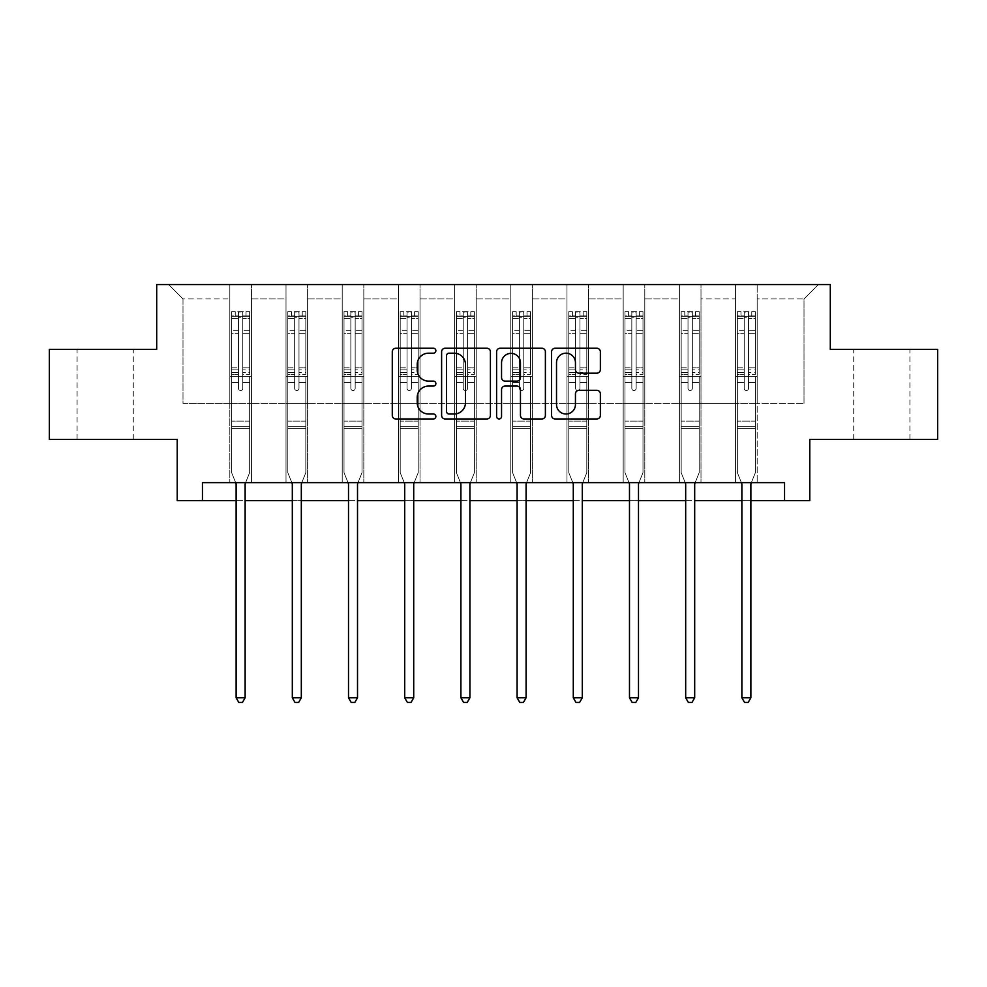 <?xml version="1.0" encoding="UTF-8"?>
<svg xmlns="http://www.w3.org/2000/svg" width="987" height="987" viewBox="0 0 987 987"><rect width="100%" height="100%" fill="white"/><g stroke="black" fill="none" stroke-linecap="round" stroke-linejoin="round"><path stroke-width="0.74" stroke-dasharray="4.93 3.7" d="M435.872 350.718A2.48 2.48 0 0 0 433.392 348.238L395.824 348.238A3.541 3.541 0 0 0 392.283 351.779L392.283 415.416A3.541 3.541 0 0 0 395.824 418.957L433.392 418.957A2.48 2.48 0 0 0 435.872 416.477A2.48 2.48 0 0 0 433.392 414.009L428.531 414.009A11.313 11.313 0 0 1 417.217 402.696L417.217 397.391A11.313 11.313 0 0 1 428.531 386.077L433.392 386.077A2.48 2.48 0 0 0 435.872 383.598A2.48 2.48 0 0 0 433.392 381.118L428.531 381.118A11.313 11.313 0 0 1 417.217 369.804L417.217 364.499A11.313 11.313 0 0 1 428.531 353.186L433.392 353.186A2.48 2.48 0 0 0 435.872 350.718M881.81 349.373L909.915 349.373L881.81 349.373M881.81 439.437L909.915 439.437L881.81 439.437M105.19 349.373L77.085 349.373L105.19 349.373M105.19 439.437L77.085 439.437L105.19 439.437M937.65 349.373L937.65 439.437L809.772 439.437L809.772 500.668L177.228 500.668L177.228 439.437L49.35 439.437L49.35 349.373L156.699 349.373L156.699 284.54L830.301 284.54L830.301 349.373L937.65 349.373M735.562 284.54L818.42 284.54L757.177 284.54L757.177 403.412L804.01 403.412L757.177 403.412L757.177 298.95L804.01 298.95L757.177 298.95L757.177 284.54L757.177 482.655L735.562 482.655L757.177 482.655L735.562 482.655L757.177 482.655L757.177 284.54L700.992 284.54L735.562 284.54L735.562 403.412L700.992 403.412L735.562 403.412L735.562 298.95L700.992 298.95L700.992 403.412L700.992 298.95L735.562 298.95L735.562 284.54L735.562 482.655L735.562 376.392L735.562 403.412L757.177 403.412L735.562 403.412L735.562 376.392L757.177 376.392L735.562 376.392L735.562 482.655L735.562 284.54M679.377 284.54L700.992 284.54L700.992 482.655L679.377 482.655L700.992 482.655L679.377 482.655L700.992 482.655L700.992 284.54L644.795 284.54L679.377 284.54L679.377 403.412L644.795 403.412L679.377 403.412L679.377 298.95L644.795 298.95L644.795 403.412L644.795 298.95L679.377 298.95L679.377 284.54L679.377 482.655L679.377 376.392L679.377 403.412L700.992 403.412L679.377 403.412L679.377 376.392L700.992 376.392L679.377 376.392L679.377 482.655L679.377 284.54M623.179 284.54L644.795 284.54L644.795 482.655L623.179 482.655L644.795 482.655L623.179 482.655L644.795 482.655L644.795 284.54L588.597 284.54L623.179 284.54L623.179 403.412L588.597 403.412L623.179 403.412L623.179 298.95L588.597 298.95L588.597 403.412L588.597 298.95L623.179 298.95L623.179 284.54L623.179 482.655L623.179 376.392L623.179 403.412L644.795 403.412L623.179 403.412L623.179 376.392L644.795 376.392L623.179 376.392L623.179 482.655L623.179 284.54M566.982 284.54L588.597 284.54L588.597 482.655L566.982 482.655L588.597 482.655L566.982 482.655L588.597 482.655L588.597 284.54L532.4 284.54L566.982 284.54L566.982 403.412L532.4 403.412L566.982 403.412L566.982 298.95L532.4 298.95L532.4 403.412L532.4 298.95L566.982 298.95L566.982 284.54L566.982 482.655L566.982 376.392L566.982 403.412L588.597 403.412L566.982 403.412L566.982 376.392L588.597 376.392L566.982 376.392L566.982 482.655L566.982 284.54M510.785 284.54L532.4 284.54L532.4 482.655L510.785 482.655L532.4 482.655L510.785 482.655L532.4 482.655L532.4 284.54L476.215 284.54L510.785 284.54L510.785 403.412L476.215 403.412L510.785 403.412L510.785 298.95L476.215 298.95L476.215 403.412L476.215 298.95L510.785 298.95L510.785 284.54L510.785 482.655L510.785 376.392L510.785 403.412L532.4 403.412L510.785 403.412L510.785 376.392L532.4 376.392L510.785 376.392L510.785 482.655L510.785 284.54M454.6 284.54L476.215 284.54L476.215 482.655L454.6 482.655L476.215 482.655L454.6 482.655L476.215 482.655L476.215 284.54L420.018 284.54L454.6 284.54L454.6 403.412L420.018 403.412L454.6 403.412L454.6 298.95L420.018 298.95L420.018 403.412L420.018 298.95L454.6 298.95L454.6 284.54L454.6 482.655L454.6 376.392L454.6 403.412L476.215 403.412L454.6 403.412L454.6 376.392L476.215 376.392L454.6 376.392L454.6 482.655L454.6 284.54M398.403 284.54L420.018 284.54L420.018 482.655L398.403 482.655L420.018 482.655L398.403 482.655L420.018 482.655L420.018 284.54L363.821 284.54L398.403 284.54L398.403 403.412L363.821 403.412L398.403 403.412L398.403 298.95L363.821 298.95L363.821 403.412L363.821 298.95L398.403 298.95L398.403 284.54L398.403 482.655L398.403 376.392L398.403 403.412L420.018 403.412L398.403 403.412L398.403 376.392L420.018 376.392L398.403 376.392L398.403 482.655L398.403 284.54M342.205 284.54L363.821 284.54L363.821 482.655L342.205 482.655L363.821 482.655L342.205 482.655L363.821 482.655L363.821 284.54L307.623 284.54L342.205 284.54L342.205 403.412L307.623 403.412L342.205 403.412L342.205 298.95L307.623 298.95L307.623 403.412L307.623 298.95L342.205 298.95L342.205 284.54L342.205 482.655L342.205 376.392L342.205 403.412L363.821 403.412L342.205 403.412L342.205 376.392L363.821 376.392L342.205 376.392L342.205 482.655L342.205 284.54M286.008 284.54L307.623 284.54L307.623 482.655L286.008 482.655L307.623 482.655L286.008 482.655L307.623 482.655L307.623 284.54L251.438 284.54L286.008 284.54L286.008 403.412L251.438 403.412L286.008 403.412L286.008 298.95L251.438 298.95L251.438 403.412L251.438 298.95L286.008 298.95L286.008 284.54L286.008 482.655L286.008 376.392L286.008 403.412L307.623 403.412L286.008 403.412L286.008 376.392L307.623 376.392L286.008 376.392L286.008 482.655L286.008 284.54M229.823 284.54L251.438 284.54L251.438 482.655L229.823 482.655L251.438 482.655L229.823 482.655L251.438 482.655L251.438 284.54L168.58 284.54L229.823 284.54L229.823 403.412L182.99 403.412L182.99 298.95L229.823 298.95L182.99 298.95L168.58 284.54L182.99 298.95L182.99 403.412L229.823 403.412L229.823 284.54L229.823 482.655L229.823 284.54M202.446 500.668L202.446 482.655L202.446 500.668L202.446 482.655L784.554 482.655L202.446 482.655L784.554 482.655L784.554 500.668M236.127 500.668L245.134 500.668M292.312 500.668L301.319 500.668M348.51 500.668L357.516 500.668M404.707 500.668L413.713 500.668M460.904 500.668L469.911 500.668M517.089 500.668L526.096 500.668M573.287 500.668L582.293 500.668M629.484 500.668L638.49 500.668M685.681 500.668L694.688 500.668M741.866 500.668L750.873 500.668M804.01 403.412L804.01 298.95L818.42 284.54L804.01 298.95L804.01 403.412M229.823 403.412L251.438 403.412L251.438 376.392L251.438 482.655L251.438 376.392L251.438 403.412L229.823 403.412L229.823 376.392L251.438 376.392L229.823 376.392L229.823 482.655L229.823 403.412M229.823 376.392L251.438 376.392L229.823 376.392M286.008 376.392L307.623 376.392L286.008 376.392M342.205 376.392L363.821 376.392L342.205 376.392M398.403 376.392L420.018 376.392L398.403 376.392M454.6 376.392L476.215 376.392L454.6 376.392M510.785 376.392L532.4 376.392L510.785 376.392M566.982 376.392L588.597 376.392L566.982 376.392M623.179 376.392L644.795 376.392L623.179 376.392M679.377 376.392L700.992 376.392L679.377 376.392M735.562 376.392L757.177 376.392L735.562 376.392M490.403 415.416L490.403 351.779A3.541 3.541 0 0 0 486.875 348.238L445.149 348.238A3.541 3.541 0 0 0 441.608 351.779L441.608 415.416A3.541 3.541 0 0 0 445.149 418.957L486.875 418.957A3.541 3.541 0 0 0 490.403 415.416M449.036 353.186A2.48 2.48 0 0 0 446.568 355.665L446.568 411.53A2.48 2.48 0 0 0 449.036 414.009L454.168 414.009A11.313 11.313 0 0 0 465.482 402.696L465.482 364.499A11.313 11.313 0 0 0 454.168 353.186L449.036 353.186M500.125 348.238L541.851 348.238A3.541 3.541 0 0 1 545.392 351.779L545.392 415.416A3.541 3.541 0 0 1 541.851 418.957L523.998 418.957A3.541 3.541 0 0 1 520.457 415.416L520.457 389.606A3.541 3.541 0 0 0 516.929 386.077L505.085 386.077A3.541 3.541 0 0 0 501.544 389.606L501.544 416.477A2.48 2.48 0 0 1 499.064 418.957A2.48 2.48 0 0 1 496.597 416.477L496.597 351.779A3.541 3.541 0 0 1 500.125 348.238M520.457 362.821A9.463 9.463 0 0 0 511.007 353.371A9.463 9.463 0 0 0 501.544 362.821L501.544 377.589A3.541 3.541 0 0 0 505.085 381.118L516.929 381.118A3.541 3.541 0 0 0 520.457 377.589L520.457 362.821M578.974 373.172L596.839 373.172A3.541 3.541 0 0 0 600.367 369.632L600.367 351.779A3.541 3.541 0 0 0 596.839 348.238L555.113 348.238A3.541 3.541 0 0 0 551.573 351.779L551.573 415.416A3.541 3.541 0 0 0 555.113 418.957L596.839 418.957A3.541 3.541 0 0 0 600.367 415.416L600.367 393.85A3.541 3.541 0 0 0 596.839 390.309L578.974 390.309A3.541 3.541 0 0 0 575.446 393.85L575.446 404.547A9.463 9.463 0 0 1 565.983 414.009A9.463 9.463 0 0 1 556.52 404.547L556.52 362.648A9.463 9.463 0 0 1 565.983 353.186A9.463 9.463 0 0 1 575.446 362.648L575.446 369.632A3.541 3.541 0 0 0 578.974 373.172M238.459 388.347A2.159 2.159 0 0 0 240.631 390.519A2.159 2.159 0 0 1 238.459 388.347L238.459 382.512L238.459 388.347A2.159 2.159 0 0 0 240.631 390.519A2.159 2.159 0 0 0 242.79 388.347A2.159 2.159 0 0 1 240.631 390.519A2.159 2.159 0 0 0 242.79 388.347L242.79 382.512L242.79 388.347A2.159 2.159 0 0 1 240.631 390.519A2.159 2.159 0 0 1 238.459 388.347L238.459 372.309L238.459 388.347M235.646 482.655L231.624 472.637L231.624 382.512L231.624 421.128L231.624 382.512L238.459 382.512L231.624 382.512L238.459 382.512L231.624 382.512L231.624 369.841L238.459 369.841L238.459 382.512L238.459 369.841L231.624 369.841L231.624 367.806L238.459 367.806L231.624 367.806L231.624 333.224L238.459 333.224L231.624 333.224L231.624 318.505L238.459 318.505L231.624 318.505L231.624 316.309L231.624 382.512L231.624 374.357L238.459 374.357L231.624 374.357L231.624 372.309L238.459 372.309L231.624 372.309L231.624 330.657L238.459 330.657L238.459 372.309L238.459 330.657L231.624 330.657L231.624 315.939L238.459 315.939L238.459 330.657L238.459 312.065L238.459 317.259L238.459 312.065L242.79 312.065L242.79 318.505L242.79 317.259L238.459 317.259L238.459 369.841L238.459 317.259L242.79 317.259L242.79 312.065L242.79 372.309L242.79 312.065L238.459 312.065L238.459 315.939L231.624 315.939L231.624 311.633L235.227 311.621L235.227 316.309L231.624 316.309L231.624 311.633L231.624 316.309L246.034 316.309L235.227 316.309L235.227 311.621L249.538 311.621L246.034 311.621L246.034 316.309L249.637 316.309L249.637 311.633L231.624 311.633L231.624 472.637L231.624 421.128L231.624 472.637L235.868 483.186A3.603 3.603 0 0 1 236.127 484.531L236.127 697.784L245.134 697.784L245.134 484.531A3.603 3.603 0 0 1 245.393 483.186L249.637 472.637L249.637 428.691L249.637 472.637L245.603 482.655M249.637 316.309L249.637 428.691L231.624 428.691L249.637 428.691L249.637 421.128L231.624 421.128L249.637 421.128L249.637 382.512L249.637 472.637L245.393 483.186L249.637 472.637L249.637 382.512L242.79 382.512L242.79 333.224L242.79 388.347L242.79 374.357L242.79 382.512L249.637 382.512L242.79 382.512L249.637 382.512L249.637 369.841L242.79 369.841L249.637 369.841L249.637 367.806L242.79 367.806L249.637 367.806L249.637 333.224L242.79 333.224L242.79 318.505L242.79 333.224L249.637 333.224L249.637 318.505L242.79 318.505L249.637 318.505L249.637 316.309L231.711 316.309L249.538 316.309L246.034 316.309L246.034 311.621L249.637 311.633L249.637 374.357L242.79 374.357L242.79 372.309L242.79 374.357L249.637 374.357L249.637 372.309L242.79 372.309L249.637 372.309L249.637 330.657L242.79 330.657L249.637 330.657L249.637 315.939L242.79 315.939L249.637 315.939L249.637 311.633L249.637 316.309M245.134 697.784L236.127 697.784L236.127 484.531L236.127 697.784L238.829 702.46L242.432 702.46L238.829 702.46L236.127 697.784L238.829 702.46L242.432 702.46L245.134 697.784L245.134 484.531A3.603 3.603 0 0 1 245.393 483.186A3.603 3.603 0 0 0 245.134 484.531L245.134 697.784L242.432 702.46L245.134 697.784L236.127 697.784M231.624 472.637L235.868 483.186A3.603 3.603 0 0 1 236.127 484.531A3.603 3.603 0 0 0 235.868 483.186L231.624 472.637M294.657 388.347A2.159 2.159 0 0 0 296.816 390.519A2.159 2.159 0 0 1 294.657 388.347L294.657 382.512L294.657 388.347A2.159 2.159 0 0 0 296.816 390.519A2.159 2.159 0 0 0 298.987 388.347A2.159 2.159 0 0 1 296.816 390.519A2.159 2.159 0 0 0 298.987 388.347L298.987 382.512L298.987 388.347A2.159 2.159 0 0 1 296.816 390.519A2.159 2.159 0 0 1 294.657 388.347L294.657 372.309L294.657 388.347M291.844 482.655L287.809 472.637L287.809 382.512L287.809 421.128L287.809 382.512L294.657 382.512L287.809 382.512L294.657 382.512L287.809 382.512L287.809 369.841L294.657 369.841L294.657 382.512L294.657 369.841L287.809 369.841L287.809 367.806L294.657 367.806L287.809 367.806L287.809 333.224L294.657 333.224L287.809 333.224L287.809 318.505L294.657 318.505L287.809 318.505L287.809 316.309L287.809 382.512L287.809 374.357L294.657 374.357L287.809 374.357L287.809 372.309L294.657 372.309L287.809 372.309L287.809 330.657L294.657 330.657L294.657 372.309L294.657 330.657L287.809 330.657L287.809 315.939L294.657 315.939L294.657 330.657L294.657 312.065L294.657 317.259L294.657 312.065L298.987 312.065L298.987 318.505L298.987 317.259L294.657 317.259L294.657 369.841L294.657 317.259L298.987 317.259L298.987 312.065L298.987 372.309L298.987 312.065L294.657 312.065L294.657 315.939L287.809 315.939L287.809 311.633L291.412 311.621L291.412 316.309L287.809 316.309L287.809 311.633L287.809 316.309L302.219 316.309L291.412 316.309L291.412 311.621L305.736 311.621L302.219 311.621L302.219 316.309L305.822 316.309L305.822 311.633L287.809 311.633L287.809 472.637L287.809 421.128L287.809 472.637L292.053 483.186A3.603 3.603 0 0 1 292.312 484.531L292.312 697.784L301.319 697.784L301.319 484.531A3.603 3.603 0 0 1 301.578 483.186L305.822 472.637L305.822 428.691L305.822 472.637L301.8 482.655M305.822 316.309L305.822 428.691L287.809 428.691L305.822 428.691L305.822 421.128L287.809 421.128L305.822 421.128L305.822 382.512L305.822 472.637L301.578 483.186L305.822 472.637L305.822 382.512L298.987 382.512L298.987 333.224L298.987 388.347L298.987 374.357L298.987 382.512L305.822 382.512L298.987 382.512L305.822 382.512L305.822 369.841L298.987 369.841L305.822 369.841L305.822 367.806L298.987 367.806L305.822 367.806L305.822 333.224L298.987 333.224L298.987 318.505L298.987 333.224L305.822 333.224L305.822 318.505L298.987 318.505L305.822 318.505L305.822 316.309L287.908 316.309L305.736 316.309L302.219 316.309L302.219 311.621L305.822 311.633L305.822 374.357L298.987 374.357L298.987 372.309L298.987 374.357L305.822 374.357L305.822 372.309L298.987 372.309L305.822 372.309L305.822 330.657L298.987 330.657L305.822 330.657L305.822 315.939L298.987 315.939L305.822 315.939L305.822 311.633L305.822 316.309M301.319 697.784L292.312 697.784L292.312 484.531L292.312 697.784L295.014 702.46L298.617 702.46L295.014 702.46L292.312 697.784L295.014 702.46L298.617 702.46L301.319 697.784L301.319 484.531A3.603 3.603 0 0 1 301.578 483.186A3.603 3.603 0 0 0 301.319 484.531L301.319 697.784L298.617 702.46L301.319 697.784L292.312 697.784M287.809 472.637L292.053 483.186A3.603 3.603 0 0 1 292.312 484.531A3.603 3.603 0 0 0 292.053 483.186L287.809 472.637M350.854 388.347A2.159 2.159 0 0 0 353.013 390.519A2.159 2.159 0 0 1 350.854 388.347L350.854 382.512L350.854 388.347A2.159 2.159 0 0 0 353.013 390.519A2.159 2.159 0 0 0 355.172 388.347A2.159 2.159 0 0 1 353.013 390.519A2.159 2.159 0 0 0 355.172 388.347L355.172 382.512L355.172 388.347A2.159 2.159 0 0 1 353.013 390.519A2.159 2.159 0 0 1 350.854 388.347L350.854 372.309L350.854 388.347M348.041 482.655L344.007 472.637L344.007 382.512L344.007 421.128L344.007 382.512L350.854 382.512L344.007 382.512L350.854 382.512L344.007 382.512L344.007 369.841L350.854 369.841L350.854 382.512L350.854 369.841L344.007 369.841L344.007 367.806L350.854 367.806L344.007 367.806L344.007 333.224L350.854 333.224L344.007 333.224L344.007 318.505L350.854 318.505L344.007 318.505L344.007 316.309L344.007 382.512L344.007 374.357L350.854 374.357L344.007 374.357L344.007 372.309L350.854 372.309L344.007 372.309L344.007 330.657L350.854 330.657L350.854 372.309L350.854 330.657L344.007 330.657L344.007 315.939L350.854 315.939L350.854 330.657L350.854 312.065L350.854 317.259L350.854 312.065L355.172 312.065L355.172 318.505L355.172 317.259L350.854 317.259L350.854 369.841L350.854 317.259L355.172 317.259L355.172 312.065L355.172 372.309L355.172 312.065L350.854 312.065L350.854 315.939L344.007 315.939L344.007 311.633L347.609 311.621L347.609 316.309L344.007 316.309L344.007 311.633L344.007 316.309L358.417 316.309L347.609 316.309L347.609 311.621L361.933 311.621L358.417 311.621L358.417 316.309L362.019 316.309L362.019 311.633L344.007 311.633L344.007 472.637L344.007 421.128L344.007 472.637L348.251 483.186A3.603 3.603 0 0 1 348.51 484.531L348.51 697.784L357.516 697.784L357.516 484.531A3.603 3.603 0 0 1 357.775 483.186L362.019 472.637L362.019 428.691L362.019 472.637L357.985 482.655M362.019 316.309L362.019 428.691L344.007 428.691L362.019 428.691L362.019 421.128L344.007 421.128L362.019 421.128L362.019 382.512L362.019 472.637L357.775 483.186L362.019 472.637L362.019 382.512L355.172 382.512L355.172 333.224L355.172 388.347L355.172 374.357L355.172 382.512L362.019 382.512L355.172 382.512L362.019 382.512L362.019 369.841L355.172 369.841L362.019 369.841L362.019 367.806L355.172 367.806L362.019 367.806L362.019 333.224L355.172 333.224L355.172 318.505L355.172 333.224L362.019 333.224L362.019 318.505L355.172 318.505L362.019 318.505L362.019 316.309L344.105 316.309L361.933 316.309L358.417 316.309L358.417 311.621L362.019 311.633L362.019 374.357L355.172 374.357L355.172 372.309L355.172 374.357L362.019 374.357L362.019 372.309L355.172 372.309L362.019 372.309L362.019 330.657L355.172 330.657L362.019 330.657L362.019 315.939L355.172 315.939L362.019 315.939L362.019 311.633L362.019 316.309M357.516 697.784L348.51 697.784L348.51 484.531L348.51 697.784L351.212 702.46L354.814 702.46L351.212 702.46L348.51 697.784L351.212 702.46L354.814 702.46L357.516 697.784L357.516 484.531A3.603 3.603 0 0 1 357.775 483.186A3.603 3.603 0 0 0 357.516 484.531L357.516 697.784L354.814 702.46L357.516 697.784L348.51 697.784M344.007 472.637L348.251 483.186A3.603 3.603 0 0 1 348.51 484.531A3.603 3.603 0 0 0 348.251 483.186L344.007 472.637M407.051 388.347A2.159 2.159 0 0 0 409.21 390.519A2.159 2.159 0 0 1 407.051 388.347L407.051 382.512L407.051 388.347A2.159 2.159 0 0 0 409.21 390.519A2.159 2.159 0 0 0 411.369 388.347A2.159 2.159 0 0 1 409.21 390.519A2.159 2.159 0 0 0 411.369 388.347L411.369 382.512L411.369 388.347A2.159 2.159 0 0 1 409.21 390.519A2.159 2.159 0 0 1 407.051 388.347L407.051 372.309L407.051 388.347M404.238 482.655L400.204 472.637L400.204 382.512L400.204 421.128L400.204 382.512L407.051 382.512L400.204 382.512L407.051 382.512L400.204 382.512L400.204 369.841L407.051 369.841L407.051 382.512L407.051 369.841L400.204 369.841L400.204 367.806L407.051 367.806L400.204 367.806L400.204 333.224L407.051 333.224L400.204 333.224L400.204 318.505L407.051 318.505L400.204 318.505L400.204 316.309L400.204 382.512L400.204 374.357L407.051 374.357L400.204 374.357L400.204 372.309L407.051 372.309L400.204 372.309L400.204 330.657L407.051 330.657L407.051 372.309L407.051 330.657L400.204 330.657L400.204 315.939L407.051 315.939L407.051 330.657L407.051 312.065L407.051 317.259L407.051 312.065L411.369 312.065L411.369 318.505L411.369 317.259L407.051 317.259L407.051 369.841L407.051 317.259L411.369 317.259L411.369 312.065L411.369 372.309L411.369 312.065L407.051 312.065L407.051 315.939L400.204 315.939L400.204 311.633L403.806 311.621L403.806 316.309L400.204 316.309L400.204 311.633L400.204 316.309L414.614 316.309L403.806 316.309L403.806 311.621L418.13 311.621L414.614 311.621L414.614 316.309L418.217 316.309L418.217 311.633L400.204 311.633L400.204 472.637L400.204 421.128L400.204 472.637L404.448 483.186A3.603 3.603 0 0 1 404.707 484.531L404.707 697.784L413.713 697.784L413.713 484.531A3.603 3.603 0 0 1 413.972 483.186L418.217 472.637L418.217 428.691L418.217 472.637L414.182 482.655M418.217 316.309L418.217 428.691L400.204 428.691L418.217 428.691L418.217 421.128L400.204 421.128L418.217 421.128L418.217 382.512L418.217 472.637L413.972 483.186L418.217 472.637L418.217 382.512L411.369 382.512L411.369 333.224L411.369 388.347L411.369 374.357L411.369 382.512L418.217 382.512L411.369 382.512L418.217 382.512L418.217 369.841L411.369 369.841L418.217 369.841L418.217 367.806L411.369 367.806L418.217 367.806L418.217 333.224L411.369 333.224L411.369 318.505L411.369 333.224L418.217 333.224L418.217 318.505L411.369 318.505L418.217 318.505L418.217 316.309L400.29 316.309L418.13 316.309L414.614 316.309L414.614 311.621L418.217 311.633L418.217 374.357L411.369 374.357L411.369 372.309L411.369 374.357L418.217 374.357L418.217 372.309L411.369 372.309L418.217 372.309L418.217 330.657L411.369 330.657L418.217 330.657L418.217 315.939L411.369 315.939L418.217 315.939L418.217 311.633L418.217 316.309M413.713 697.784L404.707 697.784L404.707 484.531L404.707 697.784L407.409 702.46L411.011 702.46L407.409 702.46L404.707 697.784L407.409 702.46L411.011 702.46L413.713 697.784L413.713 484.531A3.603 3.603 0 0 1 413.972 483.186A3.603 3.603 0 0 0 413.713 484.531L413.713 697.784L411.011 702.46L413.713 697.784L404.707 697.784M400.204 472.637L404.448 483.186A3.603 3.603 0 0 1 404.707 484.531A3.603 3.603 0 0 0 404.448 483.186L400.204 472.637M463.236 388.347A2.159 2.159 0 0 0 465.408 390.519A2.159 2.159 0 0 1 463.236 388.347L463.236 382.512L463.236 388.347A2.159 2.159 0 0 0 465.408 390.519A2.159 2.159 0 0 0 467.567 388.347A2.159 2.159 0 0 1 465.408 390.519A2.159 2.159 0 0 0 467.567 388.347L467.567 382.512L467.567 388.347A2.159 2.159 0 0 1 465.408 390.519A2.159 2.159 0 0 1 463.236 388.347L463.236 372.309L463.236 388.347M460.423 482.655L456.401 472.637L456.401 382.512L456.401 421.128L456.401 382.512L463.236 382.512L456.401 382.512L463.236 382.512L456.401 382.512L456.401 369.841L463.236 369.841L463.236 382.512L463.236 369.841L456.401 369.841L456.401 367.806L463.236 367.806L456.401 367.806L456.401 333.224L463.236 333.224L456.401 333.224L456.401 318.505L463.236 318.505L456.401 318.505L456.401 316.309L456.401 382.512L456.401 374.357L463.236 374.357L456.401 374.357L456.401 372.309L463.236 372.309L456.401 372.309L456.401 330.657L463.236 330.657L463.236 372.309L463.236 330.657L456.401 330.657L456.401 315.939L463.236 315.939L463.236 330.657L463.236 312.065L463.236 317.259L463.236 312.065L467.567 312.065L467.567 318.505L467.567 317.259L463.236 317.259L463.236 369.841L463.236 317.259L467.567 317.259L467.567 312.065L467.567 372.309L467.567 312.065L463.236 312.065L463.236 315.939L456.401 315.939L456.401 311.633L460.004 311.621L460.004 316.309L456.401 316.309L456.401 311.633L456.401 316.309L470.811 316.309L460.004 316.309L460.004 311.621L474.315 311.621L470.811 311.621L470.811 316.309L474.414 316.309L474.414 311.633L456.401 311.633L456.401 472.637L456.401 421.128L456.401 472.637L460.645 483.186A3.603 3.603 0 0 1 460.904 484.531L460.904 697.784L469.911 697.784L469.911 484.531A3.603 3.603 0 0 1 470.17 483.186L474.414 472.637L474.414 428.691L474.414 472.637L470.38 482.655M474.414 316.309L474.414 428.691L456.401 428.691L474.414 428.691L474.414 421.128L456.401 421.128L474.414 421.128L474.414 382.512L474.414 472.637L470.17 483.186L474.414 472.637L474.414 382.512L467.567 382.512L467.567 333.224L467.567 388.347L467.567 374.357L467.567 382.512L474.414 382.512L467.567 382.512L474.414 382.512L474.414 369.841L467.567 369.841L474.414 369.841L474.414 367.806L467.567 367.806L474.414 367.806L474.414 333.224L467.567 333.224L467.567 318.505L467.567 333.224L474.414 333.224L474.414 318.505L467.567 318.505L474.414 318.505L474.414 316.309L456.487 316.309L474.315 316.309L470.811 316.309L470.811 311.621L474.414 311.633L474.414 374.357L467.567 374.357L467.567 372.309L467.567 374.357L474.414 374.357L474.414 372.309L467.567 372.309L474.414 372.309L474.414 330.657L467.567 330.657L474.414 330.657L474.414 315.939L467.567 315.939L474.414 315.939L474.414 311.633L474.414 316.309M469.911 697.784L460.904 697.784L460.904 484.531L460.904 697.784L463.606 702.46L467.209 702.46L463.606 702.46L460.904 697.784L463.606 702.46L467.209 702.46L469.911 697.784L469.911 484.531A3.603 3.603 0 0 1 470.17 483.186A3.603 3.603 0 0 0 469.911 484.531L469.911 697.784L467.209 702.46L469.911 697.784L460.904 697.784M456.401 472.637L460.645 483.186A3.603 3.603 0 0 1 460.904 484.531A3.603 3.603 0 0 0 460.645 483.186L456.401 472.637M519.433 388.347A2.159 2.159 0 0 0 521.592 390.519A2.159 2.159 0 0 1 519.433 388.347L519.433 382.512L519.433 388.347A2.159 2.159 0 0 0 521.592 390.519A2.159 2.159 0 0 0 523.764 388.347A2.159 2.159 0 0 1 521.592 390.519A2.159 2.159 0 0 0 523.764 388.347L523.764 382.512L523.764 388.347A2.159 2.159 0 0 1 521.592 390.519A2.159 2.159 0 0 1 519.433 388.347L519.433 372.309L519.433 388.347M516.62 482.655L512.586 472.637L512.586 382.512L512.586 421.128L512.586 382.512L519.433 382.512L512.586 382.512L519.433 382.512L512.586 382.512L512.586 369.841L519.433 369.841L519.433 382.512L519.433 369.841L512.586 369.841L512.586 367.806L519.433 367.806L512.586 367.806L512.586 333.224L519.433 333.224L512.586 333.224L512.586 318.505L519.433 318.505L512.586 318.505L512.586 316.309L512.586 382.512L512.586 374.357L519.433 374.357L512.586 374.357L512.586 372.309L519.433 372.309L512.586 372.309L512.586 330.657L519.433 330.657L519.433 372.309L519.433 330.657L512.586 330.657L512.586 315.939L519.433 315.939L519.433 330.657L519.433 312.065L519.433 317.259L519.433 312.065L523.764 312.065L523.764 318.505L523.764 317.259L519.433 317.259L519.433 369.841L519.433 317.259L523.764 317.259L523.764 312.065L523.764 372.309L523.764 312.065L519.433 312.065L519.433 315.939L512.586 315.939L512.586 311.633L516.189 311.621L516.189 316.309L512.586 316.309L512.586 311.633L512.586 316.309L526.996 316.309L516.189 316.309L516.189 311.621L530.512 311.621L526.996 311.621L526.996 316.309L530.599 316.309L530.599 311.633L512.586 311.633L512.586 472.637L512.586 421.128L512.586 472.637L516.83 483.186A3.603 3.603 0 0 1 517.089 484.531L517.089 697.784L526.096 697.784L526.096 484.531A3.603 3.603 0 0 1 526.355 483.186L530.599 472.637L530.599 428.691L530.599 472.637L526.577 482.655M530.599 316.309L530.599 428.691L512.586 428.691L530.599 428.691L530.599 421.128L512.586 421.128L530.599 421.128L530.599 382.512L530.599 472.637L526.355 483.186L530.599 472.637L530.599 382.512L523.764 382.512L523.764 333.224L523.764 388.347L523.764 374.357L523.764 382.512L530.599 382.512L523.764 382.512L530.599 382.512L530.599 369.841L523.764 369.841L530.599 369.841L530.599 367.806L523.764 367.806L530.599 367.806L530.599 333.224L523.764 333.224L523.764 318.505L523.764 333.224L530.599 333.224L530.599 318.505L523.764 318.505L530.599 318.505L530.599 316.309L512.685 316.309L530.512 316.309L526.996 316.309L526.996 311.621L530.599 311.633L530.599 374.357L523.764 374.357L523.764 372.309L523.764 374.357L530.599 374.357L530.599 372.309L523.764 372.309L530.599 372.309L530.599 330.657L523.764 330.657L530.599 330.657L530.599 315.939L523.764 315.939L530.599 315.939L530.599 311.633L530.599 316.309M526.096 697.784L517.089 697.784L517.089 484.531L517.089 697.784L519.791 702.46L523.394 702.46L519.791 702.46L517.089 697.784L519.791 702.46L523.394 702.46L526.096 697.784L526.096 484.531A3.603 3.603 0 0 1 526.355 483.186A3.603 3.603 0 0 0 526.096 484.531L526.096 697.784L523.394 702.46L526.096 697.784L517.089 697.784M512.586 472.637L516.83 483.186A3.603 3.603 0 0 1 517.089 484.531A3.603 3.603 0 0 0 516.83 483.186L512.586 472.637M575.631 388.347A2.159 2.159 0 0 0 577.79 390.519A2.159 2.159 0 0 1 575.631 388.347L575.631 382.512L575.631 388.347A2.159 2.159 0 0 0 577.79 390.519A2.159 2.159 0 0 0 579.949 388.347A2.159 2.159 0 0 1 577.79 390.519A2.159 2.159 0 0 0 579.949 388.347L579.949 382.512L579.949 388.347A2.159 2.159 0 0 1 577.79 390.519A2.159 2.159 0 0 1 575.631 388.347L575.631 372.309L575.631 388.347M572.818 482.655L568.783 472.637L568.783 382.512L568.783 421.128L568.783 382.512L575.631 382.512L568.783 382.512L575.631 382.512L568.783 382.512L568.783 369.841L575.631 369.841L575.631 382.512L575.631 369.841L568.783 369.841L568.783 367.806L575.631 367.806L568.783 367.806L568.783 333.224L575.631 333.224L568.783 333.224L568.783 318.505L575.631 318.505L568.783 318.505L568.783 316.309L568.783 382.512L568.783 374.357L575.631 374.357L568.783 374.357L568.783 372.309L575.631 372.309L568.783 372.309L568.783 330.657L575.631 330.657L575.631 372.309L575.631 330.657L568.783 330.657L568.783 315.939L575.631 315.939L575.631 330.657L575.631 312.065L575.631 317.259L575.631 312.065L579.949 312.065L579.949 318.505L579.949 317.259L575.631 317.259L575.631 369.841L575.631 317.259L579.949 317.259L579.949 312.065L579.949 372.309L579.949 312.065L575.631 312.065L575.631 315.939L568.783 315.939L568.783 311.633L572.386 311.621L572.386 316.309L568.783 316.309L568.783 311.633L568.783 316.309L583.194 316.309L572.386 316.309L572.386 311.621L586.71 311.621L583.194 311.621L583.194 316.309L586.796 316.309L586.796 311.633L568.783 311.633L568.783 472.637L568.783 421.128L568.783 472.637L573.028 483.186A3.603 3.603 0 0 1 573.287 484.531L573.287 697.784L582.293 697.784L582.293 484.531A3.603 3.603 0 0 1 582.552 483.186L586.796 472.637L586.796 428.691L586.796 472.637L582.762 482.655M586.796 316.309L586.796 428.691L568.783 428.691L586.796 428.691L586.796 421.128L568.783 421.128L586.796 421.128L586.796 382.512L586.796 472.637L582.552 483.186L586.796 472.637L586.796 382.512L579.949 382.512L579.949 333.224L579.949 388.347L579.949 374.357L579.949 382.512L586.796 382.512L579.949 382.512L586.796 382.512L586.796 369.841L579.949 369.841L586.796 369.841L586.796 367.806L579.949 367.806L586.796 367.806L586.796 333.224L579.949 333.224L579.949 318.505L579.949 333.224L586.796 333.224L586.796 318.505L579.949 318.505L586.796 318.505L586.796 316.309L568.87 316.309L586.71 316.309L583.194 316.309L583.194 311.621L586.796 311.633L586.796 374.357L579.949 374.357L579.949 372.309L579.949 374.357L586.796 374.357L586.796 372.309L579.949 372.309L586.796 372.309L586.796 330.657L579.949 330.657L586.796 330.657L586.796 315.939L579.949 315.939L586.796 315.939L586.796 311.633L586.796 316.309M582.293 697.784L573.287 697.784L573.287 484.531L573.287 697.784L575.989 702.46L579.591 702.46L575.989 702.46L573.287 697.784L575.989 702.46L579.591 702.46L582.293 697.784L582.293 484.531A3.603 3.603 0 0 1 582.552 483.186A3.603 3.603 0 0 0 582.293 484.531L582.293 697.784L579.591 702.46L582.293 697.784L573.287 697.784M568.783 472.637L573.028 483.186A3.603 3.603 0 0 1 573.287 484.531A3.603 3.603 0 0 0 573.028 483.186L568.783 472.637M631.828 388.347A2.159 2.159 0 0 0 633.987 390.519A2.159 2.159 0 0 1 631.828 388.347L631.828 382.512L631.828 388.347A2.159 2.159 0 0 0 633.987 390.519A2.159 2.159 0 0 0 636.146 388.347A2.159 2.159 0 0 1 633.987 390.519A2.159 2.159 0 0 0 636.146 388.347L636.146 382.512L636.146 388.347A2.159 2.159 0 0 1 633.987 390.519A2.159 2.159 0 0 1 631.828 388.347L631.828 372.309L631.828 388.347M629.015 482.655L624.981 472.637L624.981 382.512L624.981 421.128L624.981 382.512L631.828 382.512L624.981 382.512L631.828 382.512L624.981 382.512L624.981 369.841L631.828 369.841L631.828 382.512L631.828 369.841L624.981 369.841L624.981 367.806L631.828 367.806L624.981 367.806L624.981 333.224L631.828 333.224L624.981 333.224L624.981 318.505L631.828 318.505L624.981 318.505L624.981 316.309L624.981 382.512L624.981 374.357L631.828 374.357L624.981 374.357L624.981 372.309L631.828 372.309L624.981 372.309L624.981 330.657L631.828 330.657L631.828 372.309L631.828 330.657L624.981 330.657L624.981 315.939L631.828 315.939L631.828 330.657L631.828 312.065L631.828 317.259L631.828 312.065L636.146 312.065L636.146 318.505L636.146 317.259L631.828 317.259L631.828 369.841L631.828 317.259L636.146 317.259L636.146 312.065L636.146 372.309L636.146 312.065L631.828 312.065L631.828 315.939L624.981 315.939L624.981 311.633L628.583 311.621L628.583 316.309L624.981 316.309L624.981 311.633L624.981 316.309L639.391 316.309L628.583 316.309L628.583 311.621L642.895 311.621L639.391 311.621L639.391 316.309L642.993 316.309L642.993 311.633L624.981 311.633L624.981 472.637L624.981 421.128L624.981 472.637L629.225 483.186A3.603 3.603 0 0 1 629.484 484.531L629.484 697.784L638.49 697.784L638.49 484.531A3.603 3.603 0 0 1 638.749 483.186L642.993 472.637L642.993 428.691L642.993 472.637L638.959 482.655M642.993 316.309L642.993 428.691L624.981 428.691L642.993 428.691L642.993 421.128L624.981 421.128L642.993 421.128L642.993 382.512L642.993 472.637L638.749 483.186L642.993 472.637L642.993 382.512L636.146 382.512L636.146 333.224L636.146 388.347L636.146 374.357L636.146 382.512L642.993 382.512L636.146 382.512L642.993 382.512L642.993 369.841L636.146 369.841L642.993 369.841L642.993 367.806L636.146 367.806L642.993 367.806L642.993 333.224L636.146 333.224L636.146 318.505L636.146 333.224L642.993 333.224L642.993 318.505L636.146 318.505L642.993 318.505L642.993 316.309L625.067 316.309L642.895 316.309L639.391 316.309L639.391 311.621L642.993 311.633L642.993 374.357L636.146 374.357L636.146 372.309L636.146 374.357L642.993 374.357L642.993 372.309L636.146 372.309L642.993 372.309L642.993 330.657L636.146 330.657L642.993 330.657L642.993 315.939L636.146 315.939L642.993 315.939L642.993 311.633L642.993 316.309M638.49 697.784L629.484 697.784L629.484 484.531L629.484 697.784L632.186 702.46L635.788 702.46L632.186 702.46L629.484 697.784L632.186 702.46L635.788 702.46L638.49 697.784L638.49 484.531A3.603 3.603 0 0 1 638.749 483.186A3.603 3.603 0 0 0 638.49 484.531L638.49 697.784L635.788 702.46L638.49 697.784L629.484 697.784M624.981 472.637L629.225 483.186A3.603 3.603 0 0 1 629.484 484.531A3.603 3.603 0 0 0 629.225 483.186L624.981 472.637M688.013 388.347A2.159 2.159 0 0 0 690.184 390.519A2.159 2.159 0 0 1 688.013 388.347L688.013 382.512L688.013 388.347A2.159 2.159 0 0 0 690.184 390.519A2.159 2.159 0 0 0 692.343 388.347A2.159 2.159 0 0 1 690.184 390.519A2.159 2.159 0 0 0 692.343 388.347L692.343 382.512L692.343 388.347A2.159 2.159 0 0 1 690.184 390.519A2.159 2.159 0 0 1 688.013 388.347L688.013 372.309L688.013 388.347M685.2 482.655L681.178 472.637L681.178 382.512L681.178 421.128L681.178 382.512L688.013 382.512L681.178 382.512L688.013 382.512L681.178 382.512L681.178 369.841L688.013 369.841L688.013 382.512L688.013 369.841L681.178 369.841L681.178 367.806L688.013 367.806L681.178 367.806L681.178 333.224L688.013 333.224L681.178 333.224L681.178 318.505L688.013 318.505L681.178 318.505L681.178 316.309L681.178 382.512L681.178 374.357L688.013 374.357L681.178 374.357L681.178 372.309L688.013 372.309L681.178 372.309L681.178 330.657L688.013 330.657L688.013 372.309L688.013 330.657L681.178 330.657L681.178 315.939L688.013 315.939L688.013 330.657L688.013 312.065L688.013 317.259L688.013 312.065L692.343 312.065L692.343 318.505L692.343 317.259L688.013 317.259L688.013 369.841L688.013 317.259L692.343 317.259L692.343 312.065L692.343 372.309L692.343 312.065L688.013 312.065L688.013 315.939L681.178 315.939L681.178 311.633L684.781 311.621L684.781 316.309L681.178 316.309L681.178 311.633L681.178 316.309L695.588 316.309L684.781 316.309L684.781 311.621L699.092 311.621L695.588 311.621L695.588 316.309L699.191 316.309L699.191 311.633L681.178 311.633L681.178 472.637L681.178 421.128L681.178 472.637L685.422 483.186A3.603 3.603 0 0 1 685.681 484.531L685.681 697.784L694.688 697.784L694.688 484.531A3.603 3.603 0 0 1 694.947 483.186L699.191 472.637L699.191 428.691L699.191 472.637L695.156 482.655M699.191 316.309L699.191 428.691L681.178 428.691L699.191 428.691L699.191 421.128L681.178 421.128L699.191 421.128L699.191 382.512L699.191 472.637L694.947 483.186L699.191 472.637L699.191 382.512L692.343 382.512L692.343 333.224L692.343 388.347L692.343 374.357L692.343 382.512L699.191 382.512L692.343 382.512L699.191 382.512L699.191 369.841L692.343 369.841L699.191 369.841L699.191 367.806L692.343 367.806L699.191 367.806L699.191 333.224L692.343 333.224L692.343 318.505L692.343 333.224L699.191 333.224L699.191 318.505L692.343 318.505L699.191 318.505L699.191 316.309L681.264 316.309L699.092 316.309L695.588 316.309L695.588 311.621L699.191 311.633L699.191 374.357L692.343 374.357L692.343 372.309L692.343 374.357L699.191 374.357L699.191 372.309L692.343 372.309L699.191 372.309L699.191 330.657L692.343 330.657L699.191 330.657L699.191 315.939L692.343 315.939L699.191 315.939L699.191 311.633L699.191 316.309M694.688 697.784L685.681 697.784L685.681 484.531L685.681 697.784L688.383 702.46L691.986 702.46L688.383 702.46L685.681 697.784L688.383 702.46L691.986 702.46L694.688 697.784L694.688 484.531A3.603 3.603 0 0 1 694.947 483.186A3.603 3.603 0 0 0 694.688 484.531L694.688 697.784L691.986 702.46L694.688 697.784L685.681 697.784M681.178 472.637L685.422 483.186A3.603 3.603 0 0 1 685.681 484.531A3.603 3.603 0 0 0 685.422 483.186L681.178 472.637M744.21 388.347A2.159 2.159 0 0 0 746.369 390.519A2.159 2.159 0 0 1 744.21 388.347L744.21 382.512L744.21 388.347A2.159 2.159 0 0 0 746.369 390.519A2.159 2.159 0 0 0 748.541 388.347A2.159 2.159 0 0 1 746.369 390.519A2.159 2.159 0 0 0 748.541 388.347L748.541 382.512L748.541 388.347A2.159 2.159 0 0 1 746.369 390.519A2.159 2.159 0 0 1 744.21 388.347L744.21 372.309L744.21 388.347M741.397 482.655L737.363 472.637L737.363 382.512L737.363 421.128L737.363 382.512L744.21 382.512L737.363 382.512L744.21 382.512L737.363 382.512L737.363 369.841L744.21 369.841L744.21 382.512L744.21 369.841L737.363 369.841L737.363 367.806L744.21 367.806L737.363 367.806L737.363 333.224L744.21 333.224L737.363 333.224L737.363 318.505L744.21 318.505L737.363 318.505L737.363 316.309L737.363 382.512L737.363 374.357L744.21 374.357L737.363 374.357L737.363 372.309L744.21 372.309L737.363 372.309L737.363 330.657L744.21 330.657L744.21 372.309L744.21 330.657L737.363 330.657L737.363 315.939L744.21 315.939L744.21 330.657L744.21 312.065L744.21 317.259L744.21 312.065L748.541 312.065L748.541 318.505L748.541 317.259L744.21 317.259L744.21 369.841L744.21 317.259L748.541 317.259L748.541 312.065L748.541 372.309L748.541 312.065L744.21 312.065L744.21 315.939L737.363 315.939L737.363 311.633L740.966 311.621L740.966 316.309L737.363 316.309L737.363 311.633L737.363 316.309L751.773 316.309L740.966 316.309L740.966 311.621L755.289 311.621L751.773 311.621L751.773 316.309L755.376 316.309L755.376 311.633L737.363 311.633L737.363 472.637L737.363 421.128L737.363 472.637L741.607 483.186A3.603 3.603 0 0 1 741.866 484.531L741.866 697.784L750.873 697.784L750.873 484.531A3.603 3.603 0 0 1 751.132 483.186L755.376 472.637L755.376 428.691L755.376 472.637L751.354 482.655M755.376 316.309L755.376 428.691L737.363 428.691L755.376 428.691L755.376 421.128L737.363 421.128L755.376 421.128L755.376 382.512L755.376 472.637L751.132 483.186L755.376 472.637L755.376 382.512L748.541 382.512L748.541 333.224L748.541 388.347L748.541 374.357L748.541 382.512L755.376 382.512L748.541 382.512L755.376 382.512L755.376 369.841L748.541 369.841L755.376 369.841L755.376 367.806L748.541 367.806L755.376 367.806L755.376 333.224L748.541 333.224L748.541 318.505L748.541 333.224L755.376 333.224L755.376 318.505L748.541 318.505L755.376 318.505L755.376 316.309L737.462 316.309L755.289 316.309L751.773 316.309L751.773 311.621L755.376 311.633L755.376 374.357L748.541 374.357L748.541 372.309L748.541 374.357L755.376 374.357L755.376 372.309L748.541 372.309L755.376 372.309L755.376 330.657L748.541 330.657L755.376 330.657L755.376 315.939L748.541 315.939L755.376 315.939L755.376 311.633L755.376 316.309M750.873 697.784L741.866 697.784L741.866 484.531L741.866 697.784L744.568 702.46L748.171 702.46L744.568 702.46L741.866 697.784L744.568 702.46L748.171 702.46L750.873 697.784L750.873 484.531A3.603 3.603 0 0 1 751.132 483.186A3.603 3.603 0 0 0 750.873 484.531L750.873 697.784L748.171 702.46L750.873 697.784L741.866 697.784M737.363 472.637L741.607 483.186A3.603 3.603 0 0 1 741.866 484.531A3.603 3.603 0 0 0 741.607 483.186L737.363 472.637M249.637 426.668L231.624 426.668L249.637 426.668M305.822 426.668L287.809 426.668L305.822 426.668M362.019 426.668L344.007 426.668L362.019 426.668M418.217 426.668L400.204 426.668L418.217 426.668M474.414 426.668L456.401 426.668L474.414 426.668M530.599 426.668L512.586 426.668L530.599 426.668M586.796 426.668L568.783 426.668L586.796 426.668M642.993 426.668L624.981 426.668L642.993 426.668M699.191 426.668L681.178 426.668L699.191 426.668M755.376 426.668L737.363 426.668L755.376 426.668M853.718 439.437L853.718 349.373M77.085 439.437L77.085 349.373M133.282 439.437L133.282 349.373M909.915 439.437L909.915 349.373"/><path stroke-width="1.48" d="M435.872 350.718A2.48 2.48 0 0 0 433.392 348.238L395.824 348.238A3.541 3.541 0 0 0 392.283 351.779L392.283 415.416A3.541 3.541 0 0 0 395.824 418.957L433.392 418.957A2.48 2.48 0 0 0 435.872 416.477A2.48 2.48 0 0 0 433.392 414.009L428.531 414.009A11.313 11.313 0 0 1 417.217 402.696L417.217 397.391A11.313 11.313 0 0 1 428.531 386.077L433.392 386.077A2.48 2.48 0 0 0 435.872 383.598A2.48 2.48 0 0 0 433.392 381.118L428.531 381.118A11.313 11.313 0 0 1 417.217 369.804L417.217 364.499A11.313 11.313 0 0 1 428.531 353.186L433.392 353.186A2.48 2.48 0 0 0 435.872 350.718M596.839 373.172A3.541 3.541 0 0 0 600.367 369.632L600.367 351.779A3.541 3.541 0 0 0 596.839 348.238L555.113 348.238A3.541 3.541 0 0 0 551.573 351.779L551.573 415.416A3.541 3.541 0 0 0 555.113 418.957L596.839 418.957A3.541 3.541 0 0 0 600.367 415.416L600.367 393.85A3.541 3.541 0 0 0 596.839 390.309L578.974 390.309A3.541 3.541 0 0 0 575.446 393.85L575.446 404.547A9.463 9.463 0 0 1 565.983 414.009A9.463 9.463 0 0 1 556.52 404.547L556.52 362.648A9.463 9.463 0 0 1 565.983 353.186A9.463 9.463 0 0 1 575.446 362.648L575.446 369.632A3.541 3.541 0 0 0 578.974 373.172L596.839 373.172M202.446 500.668L202.446 482.655L784.554 482.655L784.554 500.668L809.772 500.668L809.772 439.437L937.65 439.437L937.65 349.373L830.301 349.373L830.301 284.54L156.699 284.54L156.699 349.373L49.35 349.373L49.35 439.437L177.228 439.437L177.228 500.668L236.127 500.668M490.403 351.779A3.541 3.541 0 0 0 486.875 348.238L445.149 348.238A3.541 3.541 0 0 0 441.608 351.779L441.608 415.416A3.541 3.541 0 0 0 445.149 418.957L486.875 418.957A3.541 3.541 0 0 0 490.403 415.416L490.403 351.779M500.125 348.238L541.851 348.238A3.541 3.541 0 0 1 545.392 351.779L545.392 415.416A3.541 3.541 0 0 1 541.851 418.957L523.998 418.957A3.541 3.541 0 0 1 520.457 415.416L520.457 389.606A3.541 3.541 0 0 0 516.929 386.077L505.085 386.077A3.541 3.541 0 0 0 501.544 389.606L501.544 416.477A2.48 2.48 0 0 1 499.064 418.957A2.48 2.48 0 0 1 496.597 416.477L496.597 351.779A3.541 3.541 0 0 1 500.125 348.238M245.134 500.668L292.312 500.668M301.319 500.668L348.51 500.668M357.516 500.668L404.707 500.668M413.713 500.668L460.904 500.668M469.911 500.668L517.089 500.668M526.096 500.668L573.287 500.668M582.293 500.668L629.484 500.668M638.49 500.668L685.681 500.668M694.688 500.668L741.866 500.668M750.873 500.668L784.554 500.668M449.036 353.186A2.48 2.48 0 0 0 446.568 355.665L446.568 411.53A2.48 2.48 0 0 0 449.036 414.009L454.168 414.009A11.313 11.313 0 0 0 465.482 402.696L465.482 364.499A11.313 11.313 0 0 0 454.168 353.186L449.036 353.186M520.457 362.821A9.463 9.463 0 0 0 511.007 353.371A9.463 9.463 0 0 0 501.544 362.821L501.544 377.589A3.541 3.541 0 0 0 505.085 381.118L516.929 381.118A3.541 3.541 0 0 0 520.457 377.589L520.457 362.821M245.603 482.655L245.393 483.186A3.603 3.603 0 0 0 245.134 484.531L245.134 697.784L236.127 697.784L236.127 484.531A3.603 3.603 0 0 0 235.868 483.186L235.646 482.655M245.134 697.784L242.432 702.46L238.829 702.46L236.127 697.784M301.8 482.655L301.578 483.186A3.603 3.603 0 0 0 301.319 484.531L301.319 697.784L292.312 697.784L292.312 484.531A3.603 3.603 0 0 0 292.053 483.186L291.844 482.655M301.319 697.784L298.617 702.46L295.014 702.46L292.312 697.784M357.985 482.655L357.775 483.186A3.603 3.603 0 0 0 357.516 484.531L357.516 697.784L348.51 697.784L348.51 484.531A3.603 3.603 0 0 0 348.251 483.186L348.041 482.655M357.516 697.784L354.814 702.46L351.212 702.46L348.51 697.784M414.182 482.655L413.972 483.186A3.603 3.603 0 0 0 413.713 484.531L413.713 697.784L404.707 697.784L404.707 484.531A3.603 3.603 0 0 0 404.448 483.186L404.238 482.655M413.713 697.784L411.011 702.46L407.409 702.46L404.707 697.784M470.38 482.655L470.17 483.186A3.603 3.603 0 0 0 469.911 484.531L469.911 697.784L460.904 697.784L460.904 484.531A3.603 3.603 0 0 0 460.645 483.186L460.423 482.655M469.911 697.784L467.209 702.46L463.606 702.46L460.904 697.784M526.577 482.655L526.355 483.186A3.603 3.603 0 0 0 526.096 484.531L526.096 697.784L517.089 697.784L517.089 484.531A3.603 3.603 0 0 0 516.83 483.186L516.62 482.655M526.096 697.784L523.394 702.46L519.791 702.46L517.089 697.784M582.762 482.655L582.552 483.186A3.603 3.603 0 0 0 582.293 484.531L582.293 697.784L573.287 697.784L573.287 484.531A3.603 3.603 0 0 0 573.028 483.186L572.818 482.655M582.293 697.784L579.591 702.46L575.989 702.46L573.287 697.784M638.959 482.655L638.749 483.186A3.603 3.603 0 0 0 638.49 484.531L638.49 697.784L629.484 697.784L629.484 484.531A3.603 3.603 0 0 0 629.225 483.186L629.015 482.655M638.49 697.784L635.788 702.46L632.186 702.46L629.484 697.784M695.156 482.655L694.947 483.186A3.603 3.603 0 0 0 694.688 484.531L694.688 697.784L685.681 697.784L685.681 484.531A3.603 3.603 0 0 0 685.422 483.186L685.2 482.655M694.688 697.784L691.986 702.46L688.383 702.46L685.681 697.784M751.354 482.655L751.132 483.186A3.603 3.603 0 0 0 750.873 484.531L750.873 697.784L741.866 697.784L741.866 484.531A3.603 3.603 0 0 0 741.607 483.186L741.397 482.655M750.873 697.784L748.171 702.46L744.568 702.46L741.866 697.784"/></g></svg>
